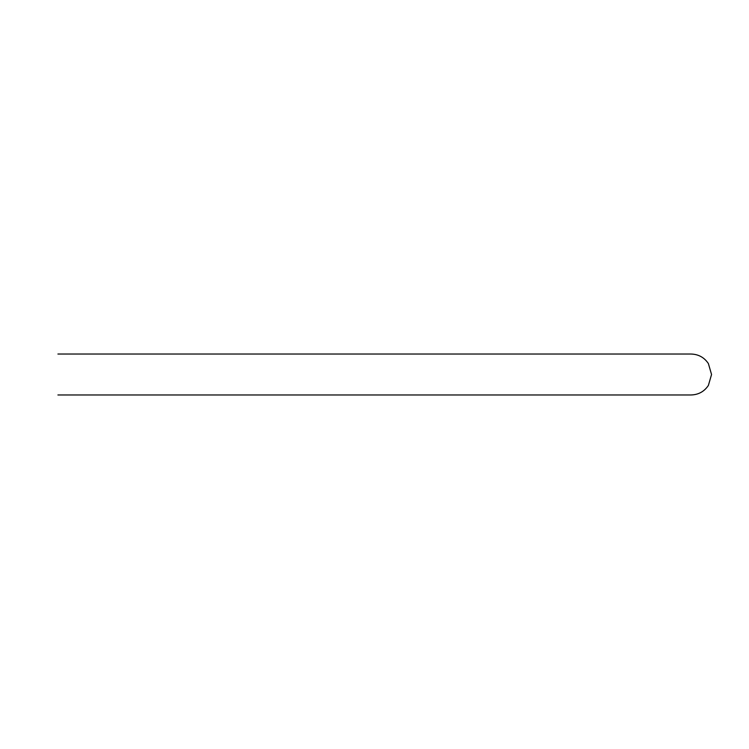 <?xml version="1.0" encoding="UTF-8"?>
<svg xmlns="http://www.w3.org/2000/svg" width="749" height="749" viewBox="0 0 749 749"><rect width="100%" height="100%" fill="white"/><g stroke="black" fill="none" stroke-linecap="round" stroke-linejoin="round"><path stroke-width="1.12" d="M691.084 394.966L57.916 394.966L691.084 394.966C698.471 394.742 704.229 391.577 708.367 385.463L711.55 374.5L708.367 363.537C704.229 357.423 698.471 354.258 691.084 354.034L57.916 354.034L691.084 354.034"/></g></svg>
